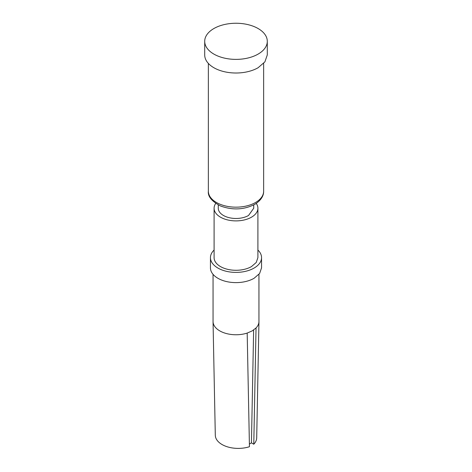 <?xml version="1.0" encoding="UTF-8"?>
<svg xmlns="http://www.w3.org/2000/svg" width="472" height="472" viewBox="0 0 472 472"><rect width="100%" height="100%" fill="white"/><g stroke="black" fill="none" stroke-linecap="round" stroke-linejoin="round"><path stroke-width="0.71" d="M253.635 329.987L251.44 442.872L249.393 444.052M251.44 442.872L253.777 444.217A22.945 13.245 0 0 0 256.685 437.91M258.945 274.35L258.945 321.515A22.945 13.245 180 0 1 258.945 321.662A22.945 13.245 180 0 1 256.036 327.969L252.225 330.878L247.186 333.079A22.945 13.245 180 0 1 213.055 321.662A22.945 13.245 180 0 1 213.055 321.515L213.055 274.35M213.875 28.544A31.294 18.066 180 0 1 247.977 24.627A31.294 18.066 180 0 1 267.294 41.318A31.294 18.066 180 0 1 258.125 54.091A31.294 18.066 180 0 1 224.023 58.009A31.294 18.066 180 0 1 204.706 41.318A31.294 18.066 180 0 1 213.875 28.544M267.282 54.947L264.904 61.861L258.125 67.72A31.294 18.066 180 0 1 224.023 71.638A31.294 18.066 180 0 1 204.706 54.947L204.706 41.318M253.73 204.925L253.73 208.24L248.537 215.48A17.729 10.236 180 0 1 229.215 217.698A17.729 10.236 180 0 1 218.27 208.24L218.27 204.925M256.249 203.42A21.907 12.644 180 0 1 257.907 208.24A21.907 12.644 180 0 1 251.487 217.185A21.907 12.644 180 0 1 227.616 219.928A21.907 12.644 180 0 1 214.093 208.24A21.907 12.644 180 0 1 215.751 203.42M257.895 257.641L256.231 262.479L251.487 266.58A21.907 12.644 180 0 1 227.616 269.323A21.907 12.644 180 0 1 214.093 257.641L214.093 208.24M257.907 250.042A25.553 14.756 180 0 1 261.553 257.641A25.553 14.756 180 0 1 254.072 268.072A25.553 14.756 180 0 1 226.218 271.27A25.553 14.756 180 0 1 210.447 257.641A25.553 14.756 180 0 1 214.093 250.042M261.553 257.641L261.553 267.86L259.606 273.506L254.072 278.291A25.553 14.756 180 0 1 226.218 281.489A25.553 14.756 180 0 1 210.447 267.86L210.447 257.641M215.315 435.296A22.945 13.245 0 0 0 249.446 446.718L247.186 333.079M256.036 327.969L253.777 444.217M263.642 63.413L263.642 191.207A27.642 15.96 180 0 1 255.547 202.494A27.642 15.96 180 0 1 225.421 205.951A27.642 15.96 180 0 1 208.358 191.207L208.358 63.413M267.294 41.318L267.294 54.947M257.907 208.24L257.907 257.641M213.043 321.668L215.303 435.302M256.697 437.904L258.957 321.656M263.642 191.207C263.73 194.092 262.68 199.432 254.679 204.405C243.841 209.851 232.395 210.353 220.335 205.91C211.704 201.255 207.709 196.358 208.358 191.207"/></g></svg>
